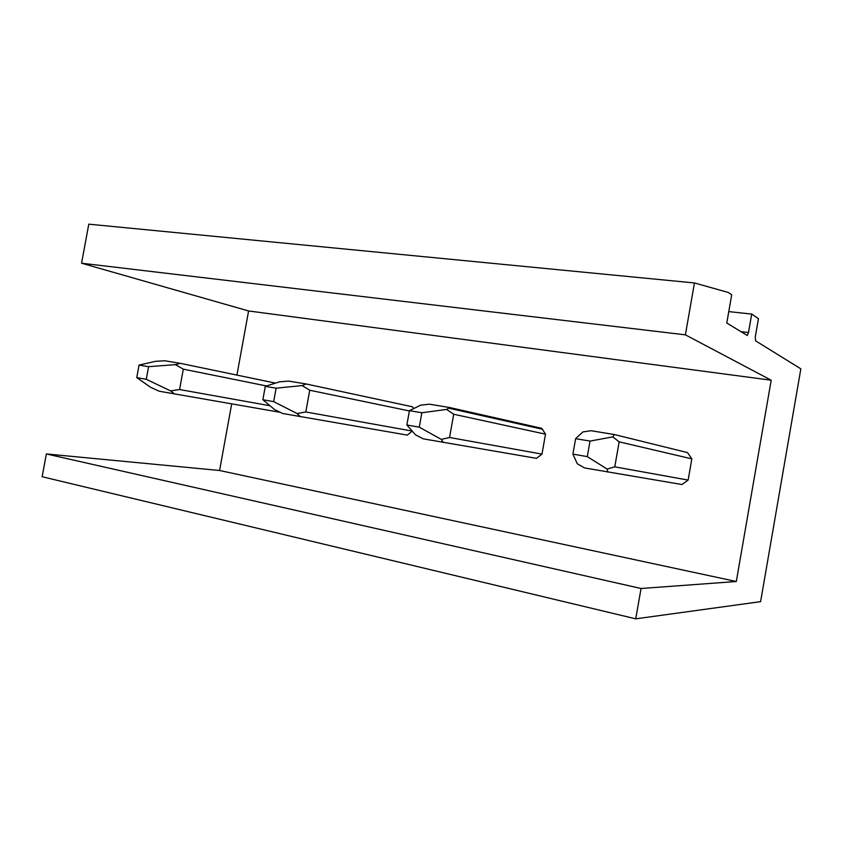 <?xml version="1.0" encoding="UTF-8"?>
<svg xmlns="http://www.w3.org/2000/svg" width="843" height="843" viewBox="0 0 843 843"><rect width="100%" height="100%" fill="white"/><g stroke="black" fill="none" stroke-linecap="round" stroke-linejoin="round"><path stroke-width="1.26" d="M236.925 375.093L248.59 310.962L771.197 380.204L736.308 581.512L219.58 470.499L231.688 403.892M413.755 408.539L412.364 406.779L306.199 383.976L302.163 385.578L276.114 388.18L265.282 386.357L262.858 399.74L273.669 401.637L276.114 388.18M262.858 399.74L274.481 409.508L282.7 413.491L407.295 435.104L412.227 431.11M406.874 424.988L415.409 434.746L423.239 438.834L536.464 458.35L541.975 454.114L545.505 434.166L541.775 428.328L449.582 407.506L446.632 409.435L421.858 412.743L409.435 410.646L406.874 424.988L419.277 427.169L421.858 412.743M572.903 454.103L577.265 463.745L584.505 467.918L681.976 484.535L688.13 480.089L691.84 458.866L687.551 452.607L614.305 434.524L612.808 436.885L590.026 441.089L575.621 438.666L572.903 454.103L587.286 456.621L590.026 441.089M219.58 470.499L46.354 453.945L42.15 476.738L635.738 618.836L760.607 601.649L800.85 368.844L755.581 340.835L755.296 336.8L758.447 318.696L751.714 314.07L748.5 332.521L747.288 335.493L726.792 323.027L731.703 294.829L728.394 292.5L694.453 282.953L685.391 334.84L771.197 380.204M635.738 618.836L641.049 588.498L736.308 581.512M248.59 310.962L81.571 263.216L685.391 334.84M694.453 282.953L88.789 224.164L81.571 263.216M46.354 453.945L641.049 588.498M728.784 311.604L751.714 314.07M280.192 412.311L159.127 391.205L150.676 387.327L136.766 377.632L139.063 365.082L148.579 366.684L175.418 364.65L180.265 363.322L164.691 360.762L155.428 361.341L139.063 365.082M270.013 405.746L179.58 389.54L170.613 390.899L146.271 379.297L148.579 366.684M174.649 393.997L170.613 390.899M275.492 383.112L180.265 363.322M266.514 385.968L183.31 369.15L175.418 364.65M179.58 389.54L183.31 369.15M136.766 377.632L146.271 379.297M306.199 383.976L288.559 381.089L279.497 381.837L265.282 386.357M412.174 431.047L305.809 411.964L297.105 413.555L273.669 401.637M300.298 416.663L297.105 413.555M409.382 410.941L309.729 390.235L302.163 385.578M305.809 411.964L309.729 390.235M449.582 407.506L429.424 404.197L420.699 405.156L409.435 410.646M541.975 454.114L449.561 437.496L441.289 439.382L419.277 427.169M443.344 442.459L441.289 439.382M545.505 434.166L453.703 414.25L446.632 409.435M449.561 437.496L453.703 414.25M614.305 434.524L591.048 430.71L582.871 431.943L575.621 438.666M688.13 480.089L614.768 466.832L607.15 469.098L587.286 456.621M607.698 472.101L607.15 469.098M691.84 458.866L619.162 441.848L612.808 436.885M614.768 466.832L619.162 441.848M740.702 331.626L748.5 332.521M542.629 429.277L448.56 408.149"/></g></svg>
